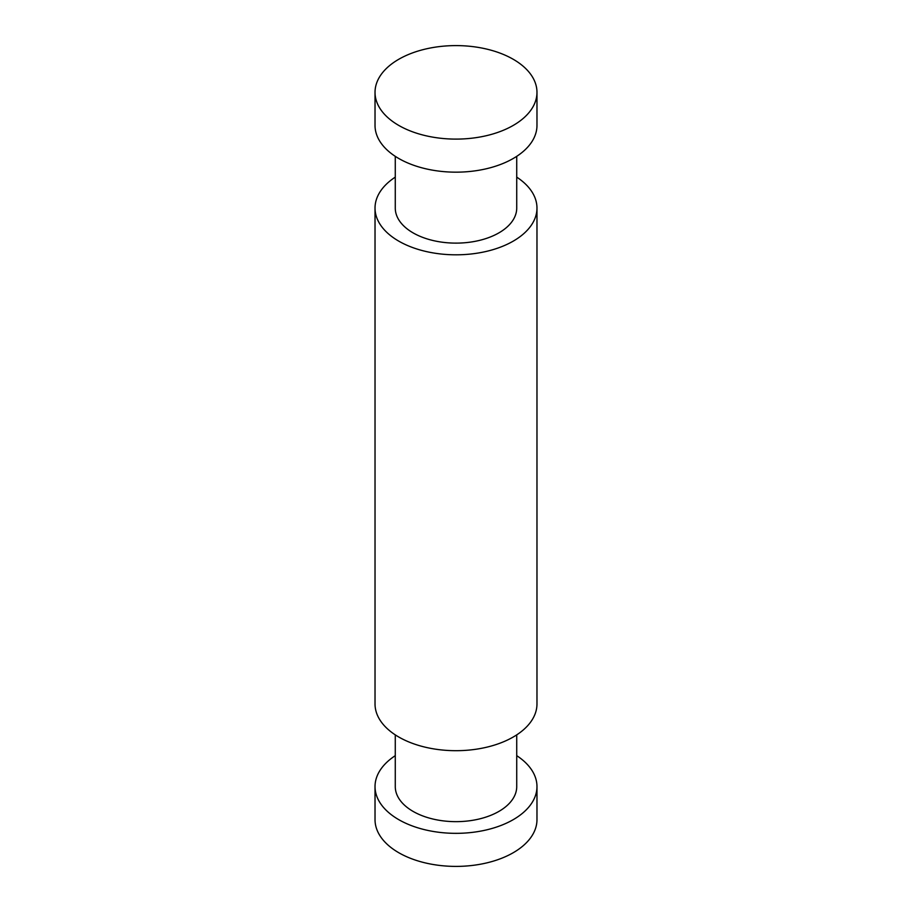<?xml version="1.0" encoding="UTF-8"?>
<svg xmlns="http://www.w3.org/2000/svg" width="912" height="912" viewBox="0 0 912 912"><rect width="100%" height="100%" fill="white"/><g stroke="black" fill="none" stroke-linecap="round" stroke-linejoin="round"><path stroke-width="1.37" d="M395.272 755.66A80.974 46.751 0 0 0 375.026 786.589A80.974 46.751 0 0 0 456 833.34A80.974 46.751 0 0 0 536.974 786.589A80.974 46.751 0 0 0 516.728 755.66M395.272 734.867L395.272 786.589A60.728 35.066 0 0 0 456 821.655A60.728 35.066 0 0 0 516.728 786.589L516.728 734.867M375.026 786.589L375.026 819.649A80.974 46.751 0 0 0 456 866.4A80.974 46.751 0 0 0 536.974 819.649L536.974 786.589M536.974 92.351L536.974 125.411A80.974 46.751 180 0 1 486.985 168.606A80.974 46.751 180 0 1 398.738 158.471A80.974 46.751 180 0 1 375.026 125.411L375.026 92.351A80.974 46.751 180 0 1 456 45.6A80.974 46.751 180 0 1 536.974 92.351A80.974 46.751 180 0 1 486.985 135.546A80.974 46.751 180 0 1 398.738 125.411A80.974 46.751 180 0 1 375.026 92.351M516.728 156.34L516.728 208.061A60.728 35.066 180 0 1 479.245 240.449A60.728 35.066 180 0 1 413.056 232.856A60.728 35.066 180 0 1 395.272 208.061L395.272 156.34M375.026 208.061L375.026 703.939A80.974 46.751 0 0 0 398.738 736.999A80.974 46.751 0 0 0 486.985 747.133A80.974 46.751 0 0 0 536.974 703.939L536.974 208.061A80.974 46.751 180 0 1 486.985 251.256A80.974 46.751 180 0 1 398.738 241.121A80.974 46.751 180 0 1 375.026 208.061A80.974 46.751 180 0 1 395.272 177.133M516.728 177.133A80.974 46.751 180 0 1 536.974 208.061"/></g></svg>
